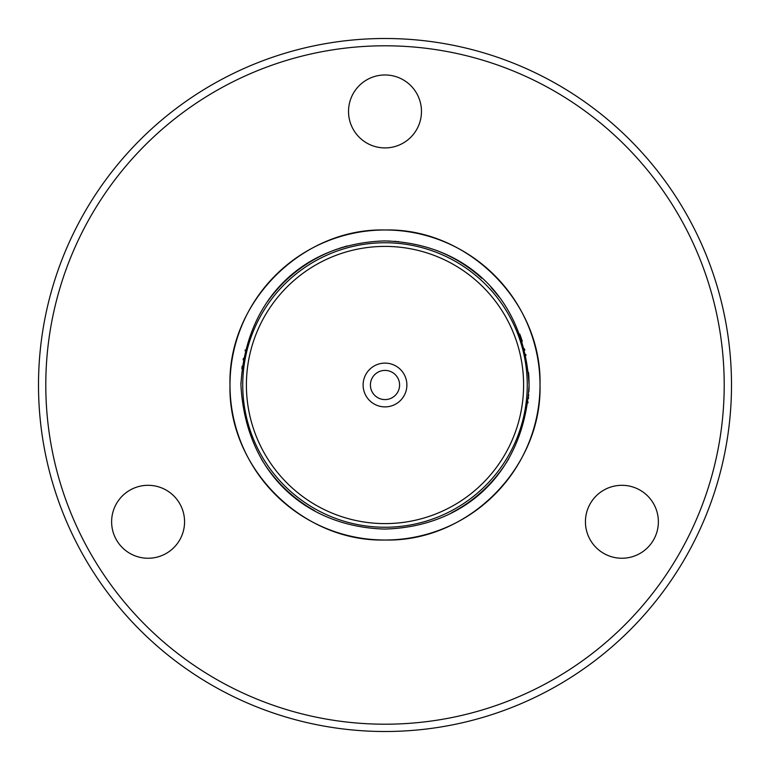 <?xml version="1.0" encoding="UTF-8"?>
<svg xmlns="http://www.w3.org/2000/svg" width="770" height="770" viewBox="0 0 770 770"><rect width="100%" height="100%" fill="white"/><g stroke="black" fill="none" stroke-linecap="round" stroke-linejoin="round"><path stroke-width="1.16" d="M640.139 490.192A36.469 36.469 0 0 0 590.321 503.541A36.469 36.469 0 0 0 603.67 553.361A36.469 36.469 0 0 0 653.489 540.011A36.469 36.469 0 0 0 640.139 490.192M166.33 553.361A36.469 36.469 0 0 0 179.68 503.541A36.469 36.469 0 0 0 129.861 490.192A36.469 36.469 0 0 0 116.511 540.011A36.469 36.469 0 0 0 166.33 553.361M348.531 111.448A36.469 36.469 0 0 0 385 147.917A36.469 36.469 0 0 0 421.469 111.448A36.469 36.469 0 0 0 385 74.969A36.469 36.469 0 0 0 348.531 111.448M38.5 385A346.5 346.5 0 0 0 385 731.5A346.5 346.5 0 0 0 731.5 385A346.5 346.5 0 0 0 385 38.5A346.5 346.5 0 0 0 38.5 385M523.6 385A138.6 138.6 0 0 0 385 246.4A138.6 138.6 0 0 0 246.4 385A138.6 138.6 0 0 0 385 523.6A138.6 138.6 0 0 0 523.6 385M242.752 385A142.248 142.248 0 0 0 385 527.248A142.248 142.248 0 0 0 527.248 385A142.248 142.248 0 0 0 385 242.752A142.248 142.248 0 0 0 242.752 385M229.989 385A155.011 155.011 0 0 0 385 540.011A155.011 155.011 0 0 0 540.011 385C542.147 302.167 467.833 227.853 385 229.989C302.167 227.853 227.853 302.167 229.989 385C227.853 467.833 302.167 542.147 385 540.011C467.833 542.147 542.147 467.833 540.011 385A155.011 155.011 0 0 0 385 229.989A155.011 155.011 0 0 0 229.989 385M528.932 391.401A144.067 144.067 0 0 0 529.067 385C524.312 296.787 464.358 242.82 384.346 240.933C305.141 243.426 245.591 297.201 240.933 385C245.591 472.78 305.141 526.565 384.326 529.067C464.358 527.19 524.312 473.223 529.067 385A144.067 144.067 0 0 0 528.528 372.536M526.006 355.442A144.067 144.067 0 0 0 525.785 354.392M524.803 350.196A144.067 144.067 0 0 0 524.447 348.81M522.291 341.312A144.067 144.067 0 0 0 519.75 334.026M499.066 296.989A144.067 144.067 0 0 0 491.154 287.595M481.818 278.307A144.067 144.067 0 0 0 477.554 274.592M476.986 274.12A144.067 144.067 0 0 0 441.768 252.589M441.268 252.377A144.067 144.067 0 0 0 435.464 250.058M398.591 241.568A144.067 144.067 0 0 0 397.907 241.511M395.838 241.337A144.067 144.067 0 0 0 395.029 241.28M389.389 241A144.067 144.067 0 0 0 388.686 240.972M347.453 245.909A144.067 144.067 0 0 0 344.286 246.804M343.256 247.112A144.067 144.067 0 0 0 338.752 248.556M337.144 249.105A144.067 144.067 0 0 0 331.398 251.27M330.936 251.453A144.067 144.067 0 0 0 270.559 297.489M270.068 298.125A144.067 144.067 0 0 0 267.296 301.927M245.235 350.023A144.067 144.067 0 0 0 245.043 350.802M243.407 358.377A144.067 144.067 0 0 0 243.137 359.85M242.165 366.145A144.067 144.067 0 0 0 241.847 368.734M240.952 382.613A144.067 144.067 0 0 0 240.933 385M261.251 458.776A144.067 144.067 0 0 0 263.33 462.154M266.064 466.302A144.067 144.067 0 0 0 314.603 510.703M451.653 512.724A144.067 144.067 0 0 0 504.446 465.552M505.755 463.569A144.067 144.067 0 0 0 508.854 458.602M527.951 402.912A144.067 144.067 0 0 0 528.056 402.075M528.441 398.475A144.067 144.067 0 0 0 528.547 397.31M528.663 395.819A144.067 144.067 0 0 0 528.73 394.923M363.113 385A21.887 21.887 0 0 0 385 406.887A21.887 21.887 0 0 0 406.887 385A21.887 21.887 0 0 0 385 363.113A21.887 21.887 0 0 0 363.113 385M399.592 385A14.591 14.591 0 0 0 385 370.409A14.591 14.591 0 0 0 370.409 385A14.591 14.591 0 0 0 385 399.592A14.591 14.591 0 0 0 399.592 385M724.204 385A339.204 339.204 0 0 0 385 45.796A339.204 339.204 0 0 0 45.796 385A339.204 339.204 0 0 0 385 724.204A339.204 339.204 0 0 0 724.204 385"/></g></svg>
